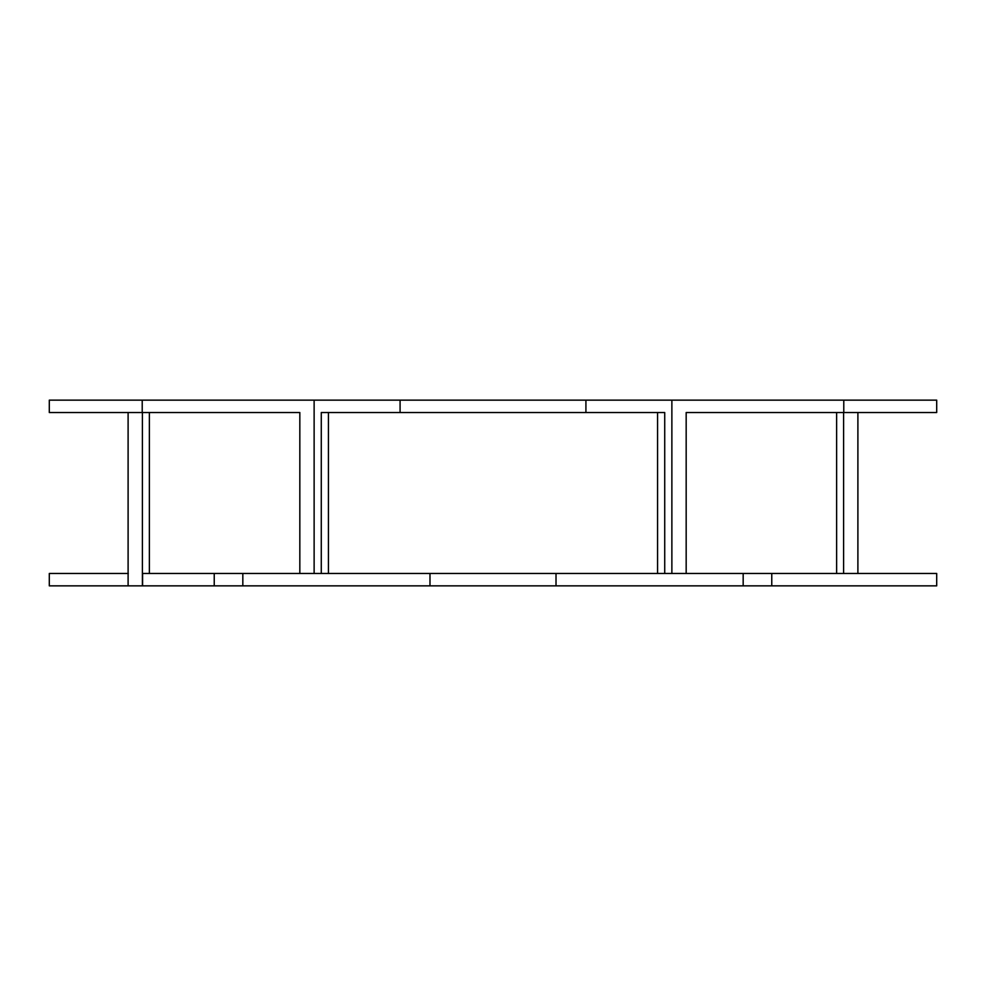 <?xml version="1.0" encoding="UTF-8"?>
<svg xmlns="http://www.w3.org/2000/svg" width="986" height="986" viewBox="0 0 986 986"><rect width="100%" height="100%" fill="white"/><g stroke="black" fill="none" stroke-linecap="round" stroke-linejoin="round"><path stroke-width="1.48" d="M128.291 585.857L49.3 585.857L49.3 573.47L128.291 573.47M556.018 573.47L556.018 585.857L142.588 585.857L142.588 573.47L936.7 573.47L936.7 585.857L771.767 585.857L771.767 573.47M429.982 585.857L429.982 573.47M743.173 573.47L743.173 585.857L556.018 585.857M242.827 585.857L242.827 573.47M214.233 585.857L214.233 573.47M743.173 585.857L771.767 585.857M142.588 585.857L128.106 585.857L128.106 412.53M686.17 412.53L686.17 573.47L686.17 412.53L843.782 412.53L843.782 400.143L936.7 400.143L936.7 412.53L843.782 412.53M299.83 412.53L299.83 573.47L299.83 412.53L49.3 412.53L49.3 400.143L585.918 400.143L585.918 412.53L664.724 412.53L664.724 573.47M657.576 412.53L657.576 573.47M585.918 400.143L671.873 400.143L671.873 573.47M671.873 400.143L843.782 400.143M328.424 412.53L328.424 573.47M857.894 412.53L857.894 573.47M843.597 412.53L843.597 573.47M585.918 412.53L321.276 412.53L321.276 573.47M314.127 400.143L314.127 573.47M142.218 400.143L142.218 412.53M836.633 412.53L836.633 573.47M142.403 412.53L142.403 585.857M149.367 412.53L149.367 573.47M400.082 400.143L400.082 412.53"/></g></svg>
